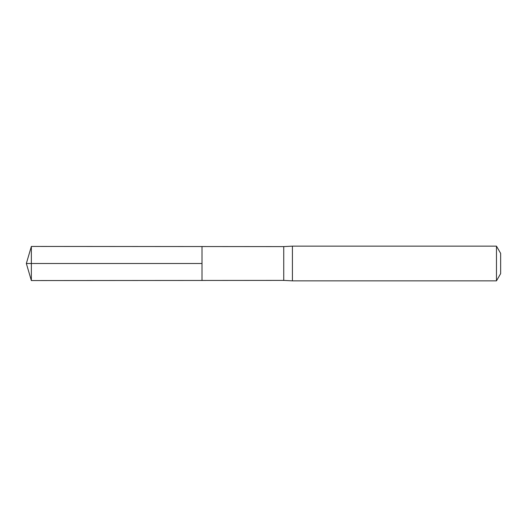 <?xml version="1.0" encoding="UTF-8"?>
<svg xmlns="http://www.w3.org/2000/svg" width="527" height="527" viewBox="0 0 527 527"><rect width="100%" height="100%" fill="white"/><g stroke="black" fill="none" stroke-linecap="round" stroke-linejoin="round"><path stroke-width="0.79" d="M283.743 263.5L283.743 280.404L202.012 280.456L202.012 246.544L31.356 246.438L31.356 280.562L202.012 280.456L202.012 246.544L283.743 246.596L283.743 263.5M283.743 280.404L292.419 280.851L292.419 246.149L283.743 246.596M496.474 246.149L496.474 280.851L500.65 273.625L500.65 253.375L496.474 246.149L292.419 246.149M31.356 280.562L26.35 263.5L202.012 263.5L31.356 263.5M496.474 280.851L292.419 280.851M26.35 263.5L31.356 246.438"/></g></svg>
